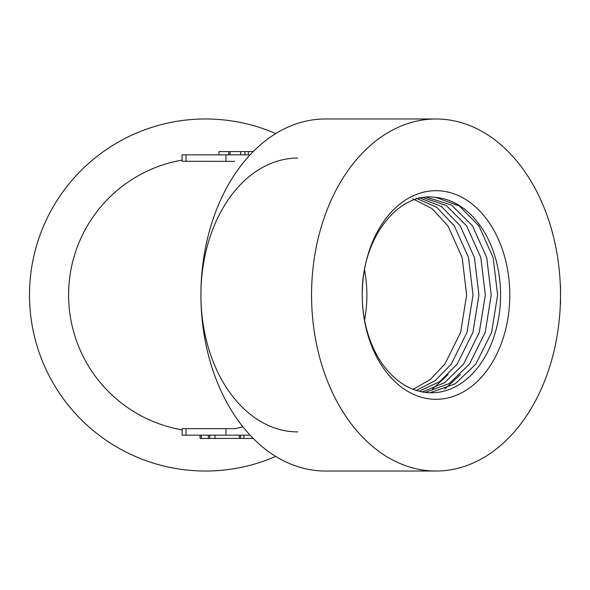 <?xml version="1.0" encoding="UTF-8"?>
<svg xmlns="http://www.w3.org/2000/svg" width="590" height="590" viewBox="0 0 590 590"><rect width="100%" height="100%" fill="white"/><g stroke="black" fill="none" stroke-linecap="round" stroke-linejoin="round"><path stroke-width="0.89" d="M186.042 154.831L186.042 161.284L185.223 161.35L182.081 161.21L182.074 154.831L250.094 154.831M186.042 161.284L234.51 161.35M253.228 151.571L218.979 151.571L218.979 154.831M228.75 151.571L228.75 154.831M230.071 151.571L230.071 154.831M244.916 151.571L244.916 154.831M248.316 151.571L248.316 154.831M242.829 426.732A136.91 136.91 0 0 1 235.115 428.679M182.074 429.889A136.91 136.91 0 0 1 182.074 160.111M297.729 431.91A136.91 96.812 -90 0 1 200.917 295A136.91 96.812 -90 0 1 297.729 158.091M234.51 428.65L182.229 428.65L182.074 435.169L186.042 435.169L186.042 428.716M436.032 471.026L325.392 471.026A176.027 124.468 -90 0 1 200.917 295A176.027 124.468 -90 0 1 325.392 118.974L436.032 118.974A176.027 124.468 -90 0 1 560.5 295A176.027 124.468 -90 0 1 436.032 471.026A176.027 124.468 -90 0 1 311.557 295A176.027 124.468 -90 0 1 436.032 118.974M275.744 456.417A176.027 176.027 0 0 1 29.5 295A176.027 176.027 0 0 1 275.744 133.583M362.267 295A104.312 73.757 -90 0 1 472.907 204.664A104.312 73.757 -90 0 1 472.907 385.336A104.312 73.757 -90 0 1 362.267 295A97.793 69.148 -90 0 0 431.423 392.793A97.793 69.148 -90 0 0 500.571 295A97.793 69.148 -90 0 0 435.855 197.407C397.38 191.425 361.169 239.791 362.267 295M426.592 197.23L451.534 205.069L472.509 225.852L486.735 257.579L491.227 295.022L485.194 332.435L469.441 364.148L449.219 383.544L425.294 392.409M435.855 197.407L459.271 205.94L478.903 225.852L493.122 257.579L497.613 295.044L491.581 332.443L475.828 364.148L455.126 383.854L430.656 392.527M422.197 197.303L446.342 205.527L466.609 225.852L480.828 257.579L485.327 295L479.287 332.443L463.534 364.148L444.705 382.63L422.381 391.952M419.003 197.613L441.438 206.515L460.222 225.852L474.441 257.579L478.933 295L472.907 332.421L457.147 364.148L439.801 381.59L419.232 391.266M416.053 198.107L436.895 207.474L454.315 225.852L468.534 257.579L473.033 295L466.992 332.428L451.239 364.148L435.25 380.587L416.326 390.433M412.86 198.852L431.954 208.565L447.928 225.852L462.147 257.565L466.646 294.978L460.613 332.421L444.853 364.148L430.324 379.451L413.177 389.326M560.5 304.344L560.5 285.656M460.414 374.584L444.735 389.105M448.12 374.584L432.441 389.105M250.094 435.169L186.042 435.169M200.054 435.169L200.054 438.429L243.906 438.429L243.906 435.169M243.906 438.429L252.137 438.429L252.137 437.323M252.137 438.429L253.228 438.429M240.646 438.429L240.646 435.169M239.311 438.429L239.311 435.169M208.336 438.429L208.336 435.169M209.745 438.429L209.745 435.169M201.382 438.429L201.382 435.169M225.963 154.831L225.963 161.284M364.539 269.785A97.793 69.148 -90 0 1 366.877 295A97.793 69.148 -90 0 1 364.576 320.038M225.963 435.169L225.963 428.716M240.668 154.831L240.668 151.571M214.981 435.169L214.981 438.429"/></g></svg>
